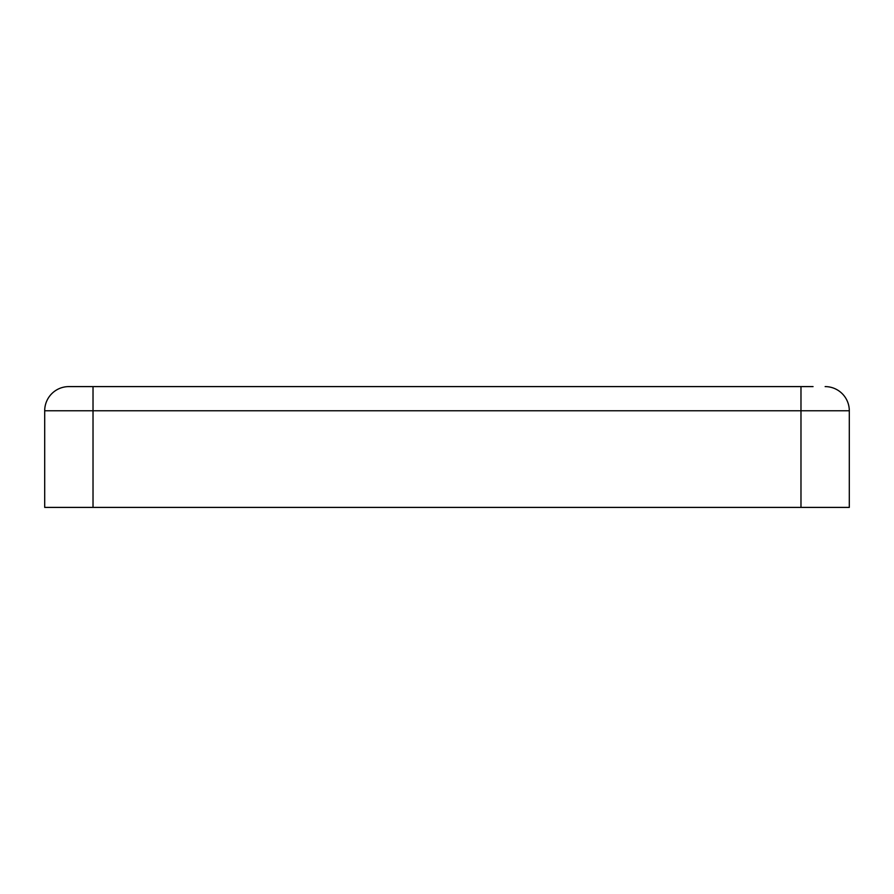 <?xml version="1.0" encoding="UTF-8"?>
<svg xmlns="http://www.w3.org/2000/svg" width="894" height="894" viewBox="0 0 894 894"><rect width="100%" height="100%" fill="white"/><g stroke="black" fill="none" stroke-linecap="round" stroke-linejoin="round"><path stroke-width="1.34" d="M111.739 386.599L68.86 386.599A24.16 24.16 0 0 0 44.7 410.759L44.7 507.401L849.3 507.401L849.3 410.759L849.3 507.401M788.899 386.599L68.86 386.599A24.16 24.16 0 0 0 44.7 410.759L44.7 507.401M825.14 386.599A24.16 24.16 0 0 1 849.3 410.759A24.16 24.16 0 0 0 825.14 386.599A24.16 24.16 0 0 1 849.3 410.759L800.979 410.759L800.979 507.401M813.059 386.599L782.261 386.599M80.941 386.599L105.101 386.599M44.7 410.759L93.021 410.759L93.021 507.401M93.021 386.599L93.021 410.759L800.979 410.759L800.979 386.599"/></g></svg>

